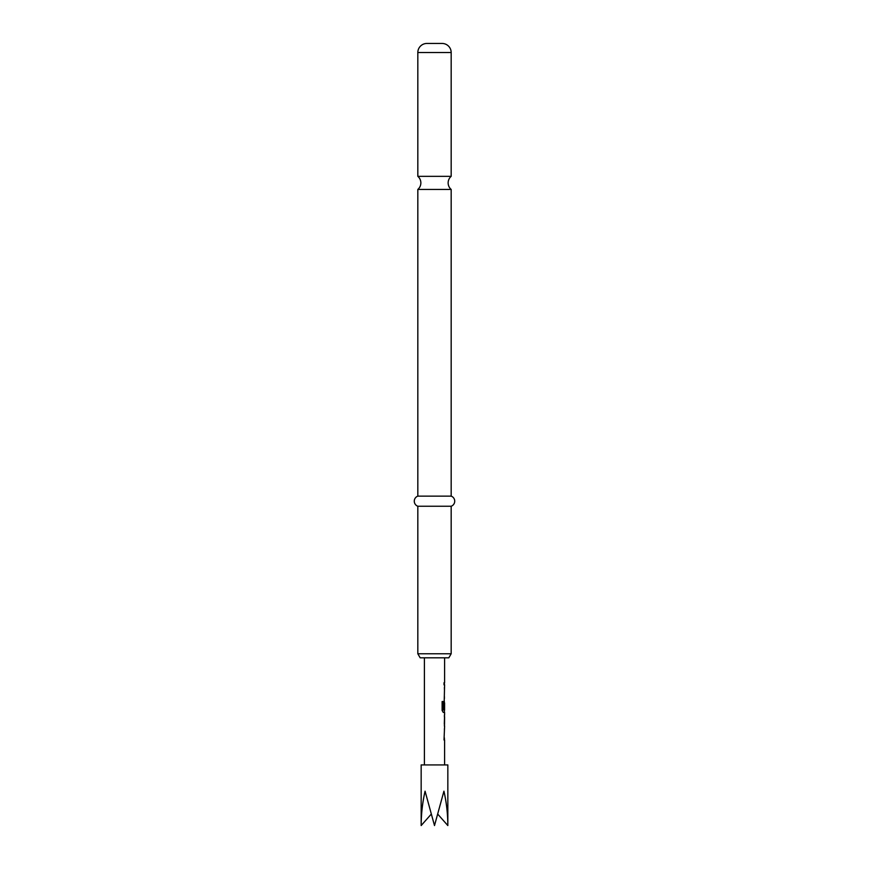 <?xml version="1.0" encoding="UTF-8"?>
<svg xmlns="http://www.w3.org/2000/svg" width="869" height="869" viewBox="0 0 869 869"><rect width="100%" height="100%" fill="white"/><g stroke="black" fill="none" stroke-linecap="round" stroke-linejoin="round"><path stroke-width="1.3" d="M417.826 176.342A8.592 8.592 0 0 1 417.826 189.442L451.174 189.442A8.592 8.592 0 0 1 451.174 176.342L417.826 176.342L417.826 52.542A9.092 9.092 0 0 1 426.918 43.45L442.082 43.45L426.918 43.45M447.839 825.55L447.839 764.926L421.161 764.926L421.161 825.55C421.215 813.873 422.519 802.413 425.071 791.192L434.5 825.55L443.929 791.192C446.481 802.413 447.785 813.873 447.839 825.55L437.889 814.296M444.602 764.926L444.602 740.019L444.016 740.019L444.602 726.223M444.493 714.829L444.493 726.223M444.602 716.958L444.526 724.094L444.602 716.958M444.602 657.811L444.602 682.719L444.016 682.719L444.016 684.848L444.602 684.848L444.016 709.104L444.602 702.934L444.602 710.071L443.342 709.93L443.342 701.533L442.125 701.533L442.125 710.451L443.277 712.428L444.602 712.428L444.602 714.829M444.407 702.934L444.298 701.044M448.838 657.811L420.161 657.811L417.826 653.77L451.174 653.77L448.838 657.811M442.082 43.45A9.092 9.092 0 0 1 451.174 52.542L451.174 176.342M451.174 189.442L451.174 496.134A5.377 5.377 0 0 1 451.174 506.247L417.826 506.247L417.826 653.77M451.174 506.247L451.174 653.77M451.174 496.134L417.826 496.134A5.377 5.377 0 0 0 417.826 506.247M417.826 189.442L417.826 496.134M421.161 825.55L431.111 814.296M444.309 709.104L444.515 703.075M443.168 709.93L443.168 701.533M444.309 723.953L444.515 717.099M451.174 52.542L417.826 52.542M424.398 657.811L424.398 764.926M444.407 682.719L444.407 684.848M444.407 687.249L444.407 689.367M444.407 696.514L444.407 698.633M444.407 710.071L444.407 712.428M444.407 714.905L444.407 716.958M444.407 724.094L444.407 726.147M444.407 728.624L444.407 730.753M444.407 737.89L444.407 740.019"/></g></svg>
